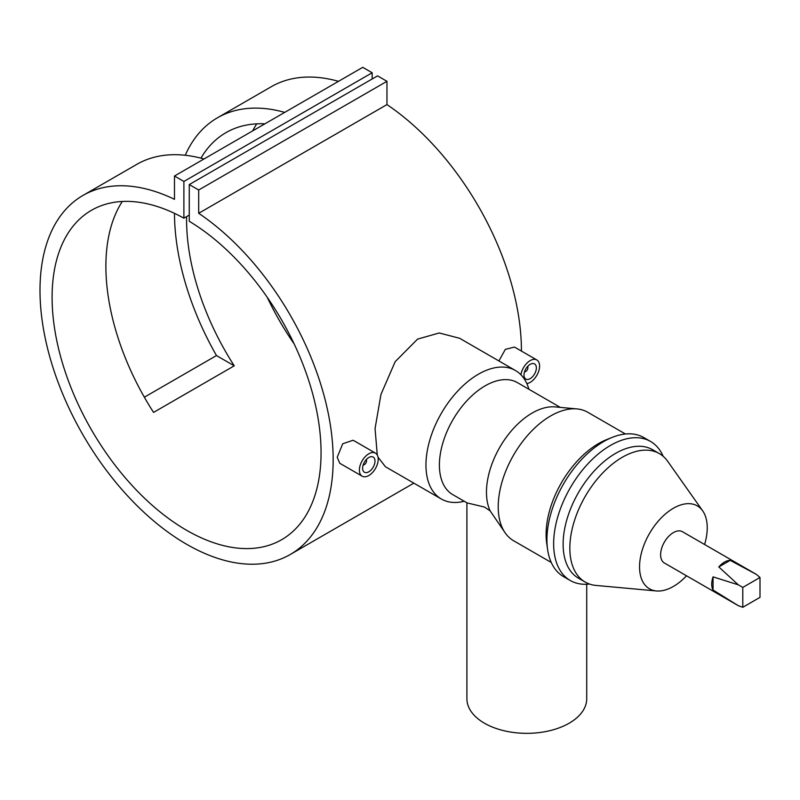 <?xml version="1.0" encoding="UTF-8"?>
<svg xmlns="http://www.w3.org/2000/svg" width="800" height="800" viewBox="0 0 800 800"><rect width="100%" height="100%" fill="white"/><g stroke="black" fill="none" stroke-linecap="round" stroke-linejoin="round"><path stroke-width="1.2" d="M366.08 459.82A2.85 1.65 -60 0 1 366.51 461.01A2.85 1.65 -60 0 1 364.5 464.51L363.83 464.89A3.8 2.2 -60 0 1 363.09 465.2M364.5 464.51A2.85 1.65 -60 0 1 363.25 464.73M366.51 461.01L366.51 460.23A3.8 2.2 -60 0 0 366.41 459.45M362.61 468.23A8.75 5.05 -60 0 1 366.43 459.43A8.75 5.05 -60 0 1 373.18 457.08A8.75 5.05 -60 0 1 374.99 461.09A8.75 5.05 -60 0 1 371.17 469.89A8.75 5.05 -60 0 1 364.43 472.24A8.75 5.05 -60 0 1 362.61 468.23M362.14 476.19L339.8 463.29L337.2 457.28L342.75 443.74L353.12 440.23L375.46 453.13A13.31 7.69 -60 0 1 378.21 459.23A13.31 7.69 -60 0 1 372.4 472.62A13.31 7.69 -60 0 1 362.14 476.19A13.31 7.69 -60 0 1 359.39 470.1A13.31 7.69 -60 0 1 365.2 456.7A13.31 7.69 -60 0 1 375.46 453.13M524.62 371.56A2.85 1.65 120 0 0 525.87 371.34A2.85 1.65 120 0 0 527.89 367.84L527.89 367.07A3.8 2.2 120 0 0 527.79 366.28M527.89 367.84A2.85 1.65 120 0 0 527.45 366.65M523.99 375.06A8.75 5.05 120 0 0 525.8 379.07A8.75 5.05 120 0 0 532.54 376.72A8.75 5.05 120 0 0 536.36 367.92A8.75 5.05 120 0 0 534.55 363.92A8.75 5.05 120 0 0 527.81 366.26A8.75 5.05 120 0 0 523.99 375.06M498.9 360.96L505.32 349.38L514.49 347.06L536.83 359.96A13.31 7.69 120 0 0 527.41 362.69A13.31 7.69 120 0 0 520.93 374.78M526.84 383.58A13.31 7.69 120 0 0 539.59 366.06A13.31 7.69 120 0 0 536.83 359.96M560.29 407.38L517.46 382.65A64.66 37.33 -60 0 0 485.13 385.85A64.66 37.33 -60 0 0 442.88 442.84A64.66 37.33 -60 0 0 452.79 494.65L467.11 502.92L484.45 507.05L490.17 510.9L505.29 533.05A74.17 42.82 -60 0 1 505.23 472.48A74.17 42.82 -60 0 1 550.67 415.93A74.17 42.82 -60 0 1 576.96 408.91A74.17 42.82 -60 0 1 587.75 412.26L625.42 434M586.72 584.24L586.72 698.75A59.91 34.59 180 0 1 549.74 730.7A59.91 34.59 180 0 1 484.45 723.21A59.91 34.59 180 0 1 466.91 698.75L466.91 502.8M464.24 501.26A74.17 42.82 -60 0 1 441.32 499A74.17 42.82 -60 0 1 429.95 439.57A74.17 42.82 -60 0 1 478.4 374.21A74.17 42.82 -60 0 1 515.49 370.53A74.17 42.82 -60 0 1 528.9 389.26M515.49 370.53L459.62 338.28L439.24 332.97L417.6 339.1L395.16 361.69L380.96 394.42L375.06 428.54L377.28 455.04M378.03 457.21L385.45 466.75L441.32 499M686.53 575.79A47.87 27.64 -60 0 1 673.4 586.43A47.87 27.64 -60 0 1 656.43 590.96A47.87 27.64 -60 0 1 640.71 556.08A47.87 27.64 -60 0 1 673.4 508.26A47.87 27.64 -60 0 1 702.68 510.85A47.87 27.64 -60 0 1 704.59 544.5M656.43 590.96L596 585.43A74.17 42.82 -60 0 1 585.21 582.08A74.17 42.82 -60 0 1 573.84 522.64A74.17 42.82 -60 0 1 622.29 457.28A74.17 42.82 -60 0 1 659.38 453.61A74.17 42.82 -60 0 1 667.67 461.28L702.68 510.85M585.21 582.08L578.48 578.2A74.17 42.82 -60 0 1 567.12 518.76A74.17 42.82 -60 0 1 615.57 453.4A74.17 42.82 -60 0 1 652.65 449.73L659.38 453.61M589.43 584.01A80.28 46.35 -60 0 1 570.28 580.52A80.28 46.35 -60 0 1 557.97 516.18A80.28 46.35 -60 0 1 610.42 445.44A80.28 46.35 -60 0 1 650.56 441.46A80.28 46.35 -60 0 1 663.16 456.29M570.28 580.52L563.55 576.63A80.28 46.35 -60 0 1 547.57 549.32A80.28 46.35 -60 0 1 603.69 441.56A80.28 46.35 -60 0 1 612.19 437.39A80.28 46.35 -60 0 1 643.84 437.58L650.56 441.46M547.57 549.32L546.69 543.13A74.17 42.82 -60 0 1 598.54 443.57A74.17 42.82 -60 0 1 606.39 439.72L612.19 437.39M551.25 562.47L513.58 540.72A74.17 42.82 -60 0 1 505.29 533.05M490.17 510.9A64.66 37.33 -60 0 1 532.19 413.03A64.66 37.33 -60 0 1 555.11 406.91L576.96 408.91M760 577.47L756.36 574.39L730.2 560.36A18.07 10.43 120 0 0 724.5 562.1A18.07 10.43 120 0 0 718.8 566.94L738.3 584.82L713.06 576.87A18.07 10.43 120 0 0 713.06 590.03L738.29 605.68L742.79 607.29L760 597.35L760 577.47L742.79 587.41L742.79 607.29M738.3 605.68L664.36 562.99A18.07 10.43 -60 0 1 661.59 548.52A18.07 10.43 -60 0 1 673.4 532.6A18.07 10.43 -60 0 1 682.43 531.7L756.36 574.39M204.02 158.97A207.3 119.68 -120 0 0 136.73 164.4L82.93 195.46A207.3 119.68 -120 0 0 82.93 434.83A207.3 119.68 -120 0 0 290.23 554.51A207.3 119.68 -120 0 0 324.21 396.19A207.3 119.68 -120 0 0 198.69 213.29L386.96 104.59L386.96 81.3L377.54 75.87L189.27 184.56L189.27 221.29A190.18 109.8 60 0 1 311.33 389.02A190.18 109.8 60 0 1 281.67 539.69A190.18 109.8 60 0 1 91.49 429.89A190.18 109.8 60 0 1 91.49 210.28A190.18 109.8 60 0 1 183.89 218.18L189.27 215.07M144.35 397.2L216.48 355.56A207.3 119.68 60 0 1 174.48 213.34M185.24 155.27A207.3 119.68 60 0 1 217.41 117.82A207.3 119.68 60 0 1 284.71 112.38M338.5 81.33A207.3 119.68 -120 0 0 271.2 86.76L217.41 117.82M521.43 351.07A207.3 119.68 -120 0 0 386.96 104.59M183.89 218.18L183.89 181.46L174.48 176.02L174.48 199.32A207.3 119.68 -120 0 0 82.93 195.46M186.61 216.61A190.18 109.8 -120 0 0 234.25 365.82L153.56 412.4A190.18 109.8 60 0 1 122.27 201.48M264.89 123.83A190.18 109.8 -120 0 0 225.97 132.64A190.18 109.8 -120 0 0 200.96 158.15M294.17 343.94A190.18 109.8 60 0 1 267.26 297.34M252.67 130.88A190.18 109.8 60 0 1 256.75 123.84M198.69 213.29L198.69 190L386.96 81.3M198.69 190L189.27 184.56M372.16 78.97L372.16 72.76L362.75 67.33L174.48 176.02M183.89 181.46L372.16 72.76M713.06 576.87L713.06 590.03M730.2 560.36L718.8 566.94M738.3 584.82L742.79 587.41M524.47 372.03A3.8 2.2 120 0 0 525.2 371.72L525.87 371.34M216.48 355.56L234.25 365.82M290.23 554.51L413.85 483.14"/></g></svg>
